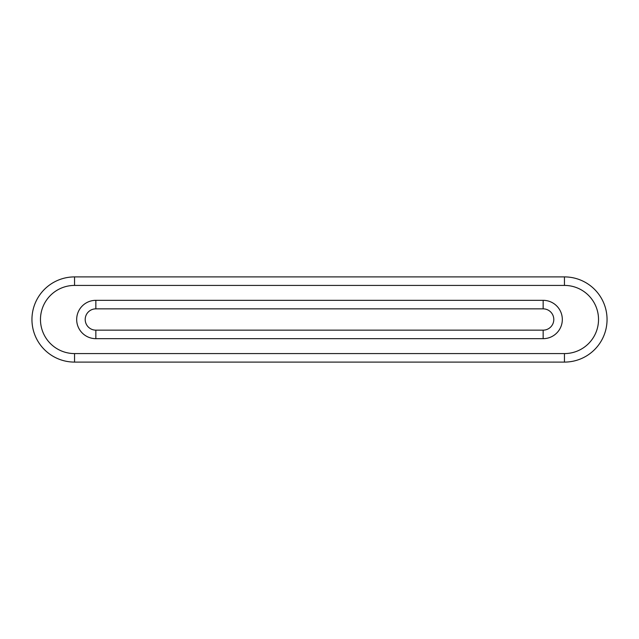 <?xml version="1.0" encoding="UTF-8"?>
<svg xmlns="http://www.w3.org/2000/svg" width="639" height="639" viewBox="0 0 639 639"><rect width="100%" height="100%" fill="white"/><g stroke="black" fill="none" stroke-linecap="round" stroke-linejoin="round"><path stroke-width="0.96" d="M74.547 285.417L74.547 276.903A42.597 42.597 0 0 0 31.95 319.5A42.597 42.597 0 0 0 74.547 362.097L564.453 362.097A42.597 42.597 0 0 0 607.05 319.5A42.597 42.597 0 0 0 564.453 276.903L74.547 276.903A42.597 42.597 0 0 0 31.95 319.5A42.597 42.597 0 0 0 74.547 362.097L74.547 353.583L564.453 353.583A34.083 34.083 0 0 0 598.527 319.5A34.083 34.083 0 0 0 564.453 285.417L74.547 285.417A34.083 34.083 0 0 0 40.473 319.5A34.083 34.083 0 0 0 74.547 353.583M95.85 330.147L543.15 330.147A10.647 10.647 0 0 0 553.797 319.5A10.647 10.647 0 0 0 543.15 308.853L95.85 308.853A10.647 10.647 0 0 0 85.203 319.5A10.647 10.647 0 0 0 95.85 330.147A10.647 10.647 0 0 1 85.203 319.5A10.647 10.647 0 0 1 95.85 308.853L95.85 300.33A19.17 19.17 0 0 0 76.68 319.5A19.17 19.17 0 0 0 95.85 338.67L543.15 338.67A19.17 19.17 0 0 0 562.32 319.5A19.17 19.17 0 0 0 543.15 300.33L95.85 300.33A19.17 19.17 0 0 0 76.68 319.5A19.17 19.17 0 0 0 95.85 338.67L95.85 330.147M564.453 353.583L564.453 362.097A42.597 42.597 0 0 0 607.05 319.5A42.597 42.597 0 0 0 564.453 276.903L564.453 285.417M543.15 330.147L543.15 338.67A19.17 19.17 0 0 0 562.32 319.5A19.17 19.17 0 0 0 543.15 300.33L543.15 308.853"/></g></svg>
